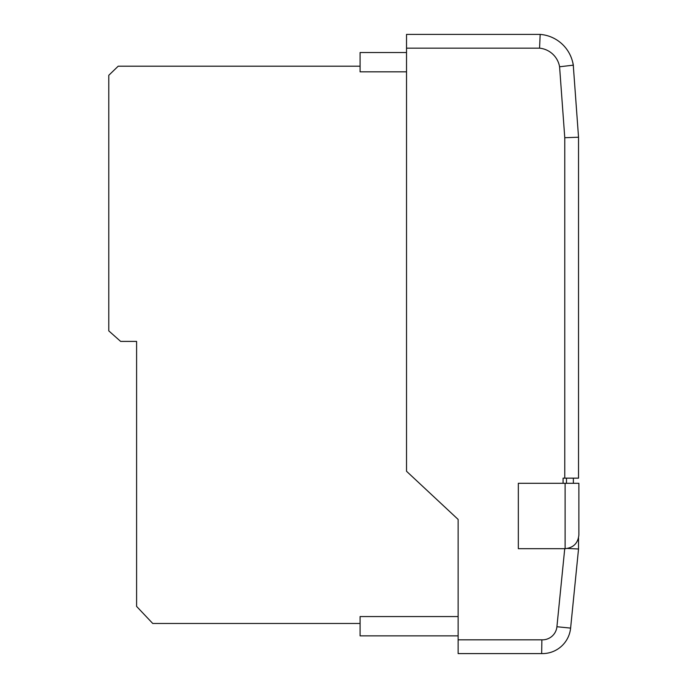 <?xml version="1.0" encoding="UTF-8"?>
<svg xmlns="http://www.w3.org/2000/svg" width="688" height="688" viewBox="0 0 688 688"><rect width="100%" height="100%" fill="white"/><g stroke="black" fill="none" stroke-linecap="round" stroke-linejoin="round"><path stroke-width="1.03" d="M566.491 483.311L566.491 478.16L573.371 478.16L573.371 483.311M458.131 639.831L541.877 639.831L541.662 653.591L458.131 653.591L458.131 519.431L406.531 471.271L406.531 34.4L540.166 34.4A36.361 36.361 0 0 1 573.267 65.171L578.531 137.222L578.531 478.16L563.076 478.16L563.076 483.311M567.591 548.448L578.531 548.99L578.531 538.025L578.531 548.99L570.61 628.101A28.32 28.32 0 0 1 541.662 653.591A28.32 28.32 0 0 0 570.61 628.101L556.919 626.734L564.736 548.671M578.531 137.222L564.771 137.72L559.585 66.77A22.601 22.601 0 0 0 539.564 48.16L406.531 48.16M559.585 66.77L573.267 65.171A36.361 36.361 0 0 0 540.166 34.4L539.564 48.16M565.115 548.671L518.331 548.671L518.331 483.311L578.875 483.311L578.875 534.98C577.997 543.236 573.414 547.803 565.115 548.671L565.115 483.311M458.131 635.858L360.091 635.858L360.091 616.551L458.131 616.551M406.531 52.52L360.091 52.52L360.091 71.836L406.531 71.836M572.364 60.931A37.083 37.083 0 0 1 573.328 65.068L573.474 67.992M578.875 499.359L578.875 484.859M360.091 66.203L118.198 66.203L108.781 75.293L108.781 330.876L120.632 341.403L136.602 341.403L136.602 606.412L152.745 623.474L360.091 623.474M564.771 478.16L564.771 137.72M541.877 639.831A14.56 14.56 0 0 0 556.919 626.734"/></g></svg>
